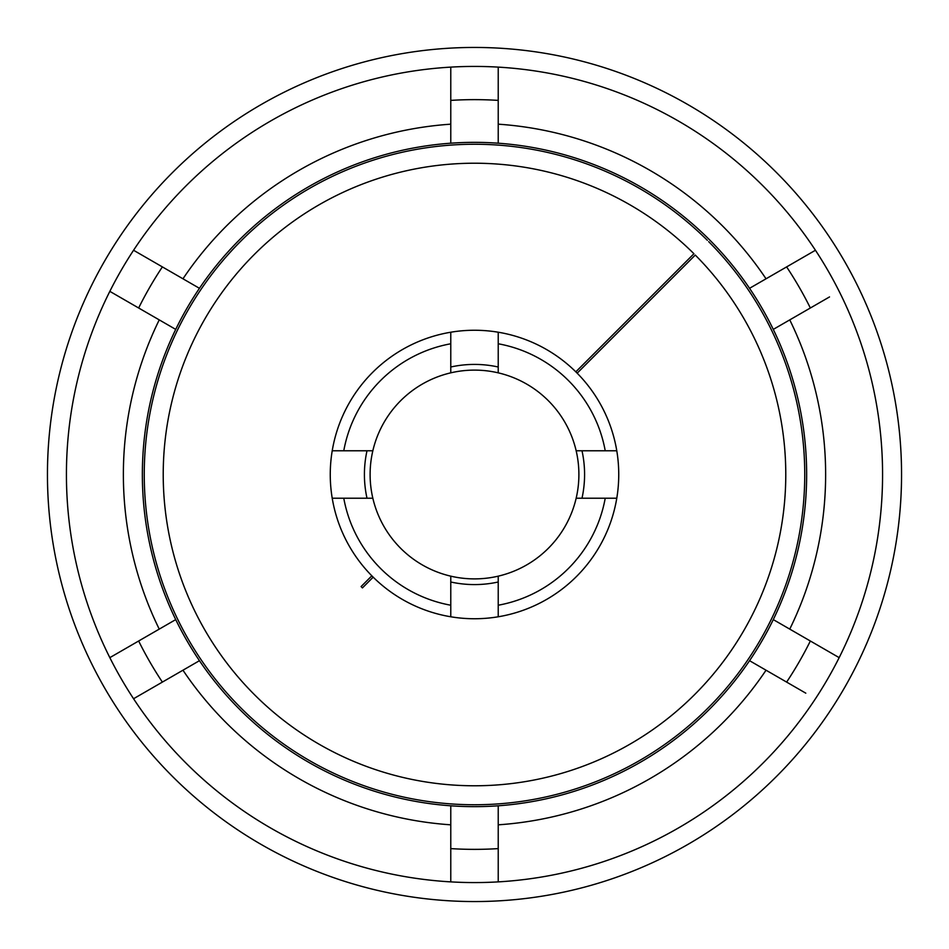 <?xml version="1.0" encoding="UTF-8"?>
<svg xmlns="http://www.w3.org/2000/svg" width="949" height="949" viewBox="0 0 949 949"><rect width="100%" height="100%" fill="white"/><g stroke="black" fill="none" stroke-linecap="round" stroke-linejoin="round"><path stroke-width="1.42" d="M498.225 848.608A374.855 374.855 0 0 1 450.775 848.608A374.855 374.855 0 0 0 498.225 848.608L498.225 881.882A408.07 408.07 0 0 1 109.835 657.645L175.719 619.602A332.15 332.15 0 0 0 199.444 660.694L162.374 682.094A374.855 374.855 0 0 1 138.649 641.002A374.855 374.855 0 0 0 162.374 682.094L182.967 670.208A351.13 351.13 0 0 0 450.775 824.823L450.775 805.796A332.15 332.15 0 0 0 498.225 805.796A332.15 332.15 0 0 1 450.775 805.796A332.15 332.15 0 0 0 474.5 806.65A332.15 332.15 0 0 1 175.719 619.602A332.15 332.15 0 0 0 199.444 660.694A332.15 332.15 0 0 1 199.444 288.306A332.15 332.15 0 0 0 175.719 329.398A332.15 332.15 0 0 1 474.5 142.35A332.15 332.15 0 0 0 450.775 143.204A332.15 332.15 0 0 1 498.225 143.204A332.15 332.15 0 0 0 450.775 143.204L450.775 124.177A351.13 351.13 0 0 0 182.967 278.792L199.444 288.306A332.15 332.15 0 0 0 175.719 329.398L109.835 291.355A408.07 408.07 0 0 1 133.56 250.263L182.967 278.792M829.521 296.93L810.351 307.998A374.855 374.855 0 0 0 786.626 266.906L749.556 288.306A332.15 332.15 0 0 1 773.281 329.398A332.15 332.15 0 0 0 498.225 143.204L498.225 67.118A408.07 408.07 0 0 0 450.775 67.118L450.775 124.177M805.796 693.173L786.626 682.094A374.855 374.855 0 0 0 810.351 641.002L773.281 619.602A332.15 332.15 0 0 1 749.556 660.694A332.15 332.15 0 0 0 749.556 288.306A332.15 332.15 0 0 1 773.281 329.398L789.758 319.884A351.13 351.13 0 0 1 789.758 629.116L839.165 657.645A408.07 408.07 0 0 0 498.225 67.118A408.07 408.07 0 0 1 815.44 250.263L766.033 278.792A351.13 351.13 0 0 0 498.225 124.177M474.5 901.55A427.05 427.05 0 0 1 47.45 474.5A427.05 427.05 0 0 1 474.5 47.45A427.05 427.05 0 0 1 901.55 474.5A427.05 427.05 0 0 1 474.5 901.55M789.758 629.116L810.351 641.002A374.855 374.855 0 0 1 786.626 682.094L766.033 670.208A351.13 351.13 0 0 1 498.225 824.823L498.225 881.882A408.07 408.07 0 0 0 839.165 291.355M498.225 100.392A374.855 374.855 0 0 0 450.775 100.392A374.855 374.855 0 0 1 498.225 100.392M159.242 629.116L138.649 641.002L159.242 629.116A351.13 351.13 0 0 1 159.242 319.884L138.649 307.998A374.855 374.855 0 0 1 162.374 266.906A374.855 374.855 0 0 0 138.649 307.998L119.479 296.93M789.758 319.884L810.351 307.998A374.855 374.855 0 0 0 786.626 266.906L805.796 255.827M810.351 641.002L829.521 652.07M498.225 824.823L498.225 805.796A332.15 332.15 0 0 0 773.281 619.602A332.15 332.15 0 0 1 749.556 660.694L766.033 670.208M143.204 255.827L133.56 250.263A408.07 408.07 0 0 1 450.775 67.118L450.775 100.392M162.374 682.094L143.204 693.173M119.479 652.07L109.835 657.645A408.07 408.07 0 0 1 109.835 291.355A408.07 408.07 0 0 0 109.835 657.645M450.775 824.823L450.775 881.882A408.07 408.07 0 0 1 133.56 698.737L182.967 670.208M138.649 307.998L159.242 319.884M474.5 142.35A332.15 332.15 0 0 1 498.225 143.204A332.15 332.15 0 0 0 474.5 142.35M498.225 805.796A332.15 332.15 0 0 1 474.5 806.65A332.15 332.15 0 0 0 498.225 805.796M766.033 278.792L786.626 266.906M362.435 587.906L361.094 586.565L362.435 587.906L373.171 577.17M577.17 373.171L695.273 255.067A311.272 311.272 0 0 1 554.762 775.25A311.272 311.272 0 0 1 173.75 394.238A311.272 311.272 0 0 1 693.933 253.727L575.829 371.83M498.225 367.002A110.084 110.084 0 0 0 450.775 367.002M367.002 450.775A110.084 110.084 0 0 0 367.002 498.225M371.83 575.829L361.094 586.565M450.775 581.998A110.084 110.084 0 0 0 498.225 581.998M581.998 498.225A110.084 110.084 0 0 0 581.998 450.775M708.689 241.651A330.252 330.252 0 0 1 559.673 793.578A330.252 330.252 0 0 1 155.422 389.327A330.252 330.252 0 0 1 707.349 240.311M498.225 343.775L498.225 332.221A144.248 144.248 0 0 0 474.5 330.252A144.248 144.248 0 0 1 616.779 450.775L605.225 450.775A132.86 132.86 0 0 0 498.225 343.775L498.225 372.838A104.39 104.39 0 0 0 474.5 370.11A104.39 104.39 0 0 1 576.162 498.225A104.39 104.39 0 0 0 576.162 450.775L605.225 450.775M616.779 450.775A144.248 144.248 0 0 1 616.779 498.225A144.248 144.248 0 0 0 616.779 450.775M498.225 605.225L498.225 616.779A144.248 144.248 0 0 1 474.5 618.748A144.248 144.248 0 0 0 616.779 498.225L605.225 498.225A132.86 132.86 0 0 1 498.225 605.225L498.225 576.162A104.39 104.39 0 0 1 474.5 578.89A104.39 104.39 0 0 0 576.162 498.225L605.225 498.225M474.5 618.748A144.248 144.248 0 0 1 450.775 616.779A144.248 144.248 0 0 0 474.5 618.748M332.221 498.225A144.248 144.248 0 0 1 332.221 450.775A144.248 144.248 0 0 0 332.221 498.225L343.775 498.225A132.86 132.86 0 0 0 450.775 605.225L450.775 616.779A144.248 144.248 0 0 1 332.221 498.225M450.775 332.221A144.248 144.248 0 0 1 474.5 330.252A144.248 144.248 0 0 0 450.775 332.221L450.775 343.775A132.86 132.86 0 0 0 343.775 450.775L332.221 450.775A144.248 144.248 0 0 1 450.775 332.221M343.775 498.225L372.838 498.225A104.39 104.39 0 0 0 474.5 578.89A104.39 104.39 0 0 1 450.775 576.162L450.775 605.225M450.775 343.775L450.775 372.838A104.39 104.39 0 0 0 372.838 498.225A104.39 104.39 0 0 1 372.838 450.775L343.775 450.775M450.775 372.838A104.39 104.39 0 0 1 474.5 370.11A104.39 104.39 0 0 0 372.838 450.775M498.225 881.882A408.07 408.07 0 0 0 815.44 698.737M133.56 250.263A408.07 408.07 0 0 1 450.775 67.118M498.225 576.162A104.39 104.39 0 0 0 576.162 498.225M372.838 498.225A104.39 104.39 0 0 0 450.775 576.162"/></g></svg>
